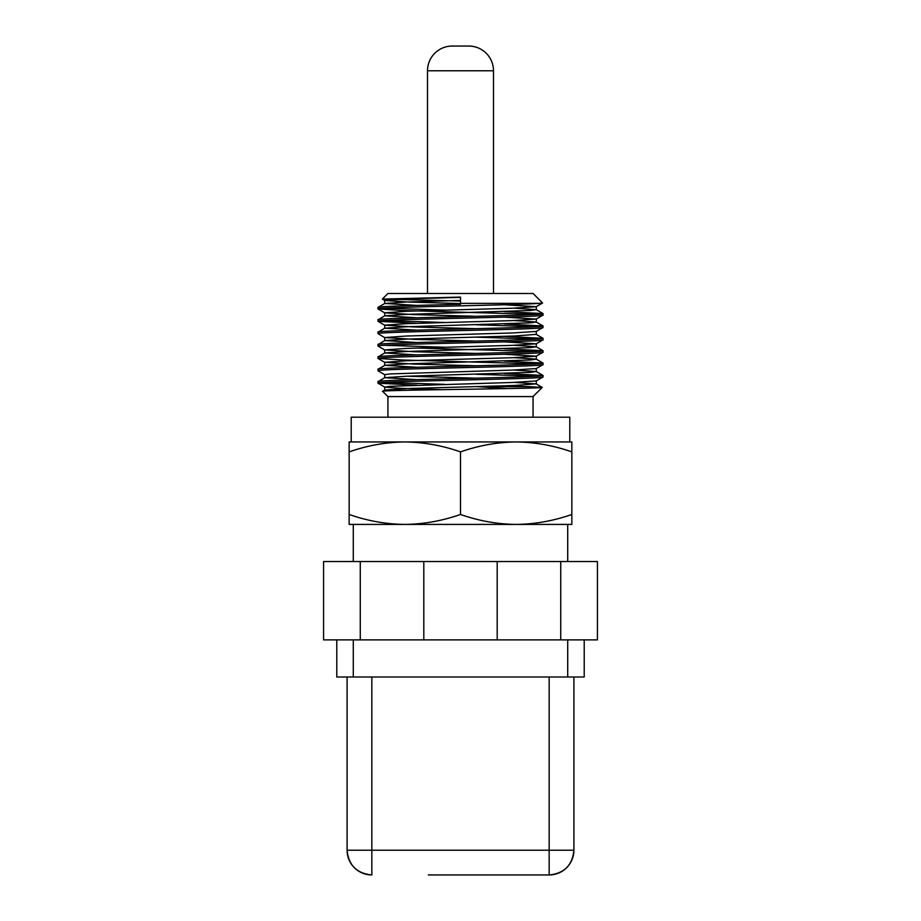 <?xml version="1.0" encoding="UTF-8"?>
<svg xmlns="http://www.w3.org/2000/svg" width="921" height="921" viewBox="0 0 921 921"><rect width="100%" height="100%" fill="white"/><g stroke="black" fill="none" stroke-linecap="round" stroke-linejoin="round"><path stroke-width="1.38" d="M567.716 561.534L567.716 524.417L353.284 524.417L353.284 561.534M516.174 524.417C534.951 524.199 553.509 520.883 571.849 514.471L571.849 524.417L516.174 524.417C497.352 524.199 478.793 520.883 460.5 514.471C442.161 520.883 423.602 524.199 404.826 524.417L349.151 524.417L349.151 451.889C367.491 445.476 386.049 442.161 404.826 441.942C423.648 442.172 442.207 445.488 460.5 451.889C478.839 445.476 497.398 442.161 516.174 441.942C534.986 442.172 553.544 445.488 571.849 451.889L571.849 441.942L349.151 441.942L349.151 451.889M404.826 524.417C386.014 524.199 367.456 520.883 349.151 514.471M571.849 514.471L571.849 451.889M460.5 514.471L460.5 451.889M536.701 314.36L402.178 310.492L378.024 308.949C372.867 307.084 515.518 305.254 538.889 303.377L460.5 303.377L460.5 297.103L382.342 299.072L460.5 301.029M460.5 303.377L460.5 304.31C416.453 305.335 376.873 306.371 378.024 307.395L384.794 303.458L416.879 305.415M387.925 417.201L387.925 396.583L382.652 391.321L384.794 390.055L388.984 390.792M382.652 391.321C375.319 390.02 544.772 388.708 542.262 387.396L536.206 383.873L514.091 385.496L406.909 388.593L384.794 390.055M536.678 392.979L542.262 387.396L529.84 386.682L477.941 386.682L507.022 388.581M384.299 382.399L444.797 384.356M504.121 385.83L529.84 386.682M504.121 373.454L542.976 375.446C548.076 377.506 372.924 379.567 378.024 381.628L384.794 377.679L416.879 379.648M504.121 361.09L542.976 363.07C548.076 365.13 372.924 367.203 378.024 369.263L384.794 365.315L416.879 367.272M504.121 348.714L542.976 350.705C548.076 352.766 372.924 354.827 378.024 356.888L384.794 352.939L416.879 354.896M384.299 345.294L444.797 347.24M504.121 336.338L542.976 338.329C548.076 340.39 372.924 342.451 378.024 344.512L384.794 340.563L416.879 342.531M504.121 323.973L542.976 325.953C548.076 328.014 372.924 330.086 378.024 332.147L384.794 328.198L416.879 330.155M384.299 320.543L444.797 322.5M504.121 311.597L542.976 313.589C548.076 315.65 372.924 317.71 378.024 319.771L384.794 315.822L416.879 317.78M384.299 308.178L444.797 310.124M460.5 300.442L406.909 301.984L384.794 303.458M514.079 308.178L536.206 309.64L530.508 310.492L406.909 314.36L384.794 315.822M514.079 320.543L536.206 322.016L530.508 322.868L406.909 326.736L384.794 328.198M542.918 338.26L536.206 334.381L514.091 336.015L406.909 339.101L384.794 340.563M514.091 345.294L536.206 346.757L530.508 347.608L406.909 351.477L384.794 352.939M514.091 357.659L536.206 359.121L530.508 359.984L406.909 363.841L384.794 365.315M514.091 370.035L536.206 371.497L530.508 372.349L406.909 376.217L384.794 377.679M514.091 382.399L536.206 383.873M536.367 393.221L533.075 396.583L387.925 396.583M460.5 297.345L406.909 298.899L384.713 300.442L408.084 302.03L460.5 303.539M504.121 304.747L536.206 306.705L512.318 308.236L406.334 311.286L384.713 312.818L414.047 314.602L476.203 316.306M504.121 317.123L536.206 319.08L512.318 320.612L406.334 323.662L384.713 325.182L414.047 326.967L476.203 328.682M384.794 337.639L378.024 333.69C372.924 331.629 548.076 329.568 542.976 327.508L536.206 331.456L512.318 332.976L406.334 336.027L384.713 337.558L414.047 339.342L476.203 341.058M504.121 341.864L536.206 343.821L512.318 345.352L406.334 348.403L384.713 349.934L414.047 351.718L476.203 353.422M504.121 354.24L536.206 356.197L512.318 357.716L406.334 360.779L384.713 362.298L414.047 364.083L476.203 365.798M384.794 374.755L378.024 370.806C372.924 368.745 548.076 366.685 542.976 364.624L536.206 368.573L512.318 370.092L390.331 373.914L384.713 374.674L384.713 377.76M406.909 376.217L476.203 378.163M416.879 385.162L378.024 383.182C372.924 381.121 548.076 379.049 542.976 376.988L536.206 380.937L512.318 382.468L390.331 386.279L384.794 387.131L401.763 388.397L441.827 389.652M416.879 323.306L378.024 321.314C372.924 319.253 548.076 317.192 542.976 315.132L536.206 319.08M476.203 324.779L536.701 326.736M476.203 337.155L536.701 339.101M384.794 350.015L378.024 346.066C372.924 344.005 548.076 341.933 542.976 339.872L536.206 343.821M416.879 348.046L536.701 351.477M536.701 363.841L402.178 359.984L378.024 358.43C372.924 356.369 548.076 354.309 542.976 352.248L536.206 356.197M476.203 374.271L536.701 376.217M476.203 386.636L477.941 386.682M536.644 393.025L536.045 393.382L536.644 393.025M538.889 303.377L542.584 302.986L533.075 293.488L387.925 293.488L382.342 299.072L384.794 300.522M452.257 46.05L468.743 46.05L452.257 46.05A24.74 24.74 0 0 0 427.505 70.79L427.505 293.488M468.743 46.05A24.74 24.74 0 0 1 493.495 70.79L427.505 70.79M516.174 441.942L569.788 441.942L569.788 417.201L351.212 417.201L351.212 441.942M533.075 417.201L533.075 396.583M493.495 293.488L493.495 70.79M378.024 308.949L378.024 307.395M542.976 315.132L542.976 313.589M542.976 327.508L542.976 325.953M378.024 321.314L378.024 319.771M542.976 339.872L542.976 338.329M378.024 333.69L378.024 332.147M542.976 352.248L542.976 350.705M378.024 346.066L378.024 344.512M542.976 364.624L542.976 363.07M378.024 358.43L378.024 356.888M542.976 376.988L542.976 375.446M378.024 370.806L378.024 369.263M378.024 383.182L378.024 381.628M370.518 561.534L367.928 561.534M423.81 561.534L597.418 561.534L597.418 639.888L360.272 639.888L360.272 561.534L423.81 561.534L423.81 639.888L323.582 639.888L323.582 561.534L360.272 561.534M560.728 561.534L560.728 639.888L497.19 639.888L497.19 561.534M428.334 874.95L549.158 874.95L428.334 874.95M347.09 850.21L347.09 677.004L347.09 850.21A24.74 24.74 0 0 0 371.842 874.95C356.807 873.488 348.564 865.233 347.09 850.21A24.74 24.74 0 0 0 371.842 874.95C356.807 873.488 348.564 865.233 347.09 850.21L371.842 850.21L371.842 874.95M549.158 874.95A24.74 24.74 0 0 0 573.91 850.21A24.74 24.74 0 0 1 549.158 874.95C564.193 873.488 572.436 865.233 573.91 850.21C572.436 865.233 564.193 873.488 549.158 874.95C564.193 873.488 572.436 865.233 573.91 850.21L573.91 677.004L573.91 850.21C572.436 865.233 564.193 873.488 549.158 874.95L549.158 850.21L371.842 850.21L371.842 677.004M336.787 677.004L336.787 639.888L336.787 677.004L353.284 677.004L353.284 639.888M567.716 639.888L567.716 677.004L353.284 677.004M567.716 677.004L584.213 677.004L584.213 639.888L584.213 677.004M549.158 677.004L549.158 850.21L573.91 850.21M542.918 375.365L536.206 371.497M542.918 363.001L536.206 359.121M542.918 350.625L536.206 346.757M542.918 325.884L536.206 322.016M542.918 313.508L536.206 309.64M384.713 303.539L384.713 300.442M536.287 309.721L536.287 306.624M384.713 315.903L384.713 312.818M536.287 322.097L536.287 319M384.713 328.279L384.713 325.182M536.287 334.461L536.287 331.376M384.713 340.655L384.713 337.558M536.287 346.837L536.287 343.74M384.713 353.019L384.713 349.934M536.287 359.202L536.287 356.116M384.713 365.395L384.713 362.298M536.287 371.577L536.287 368.481M536.287 383.953L536.287 380.857M384.713 390.136L384.713 387.039M378.082 309.019L384.794 312.898M378.082 321.394L384.794 325.263M378.082 358.511L384.794 362.379M378.082 383.251L384.794 387.119M536.206 306.705L542.573 303.032"/></g></svg>
